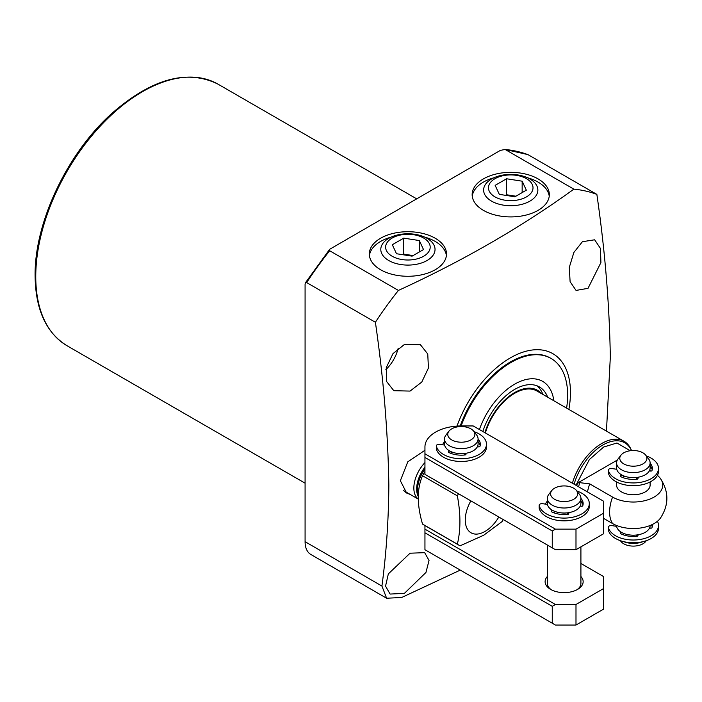<?xml version="1.0" encoding="UTF-8"?>
<svg xmlns="http://www.w3.org/2000/svg" width="702" height="702" viewBox="0 0 702 702"><rect width="100%" height="100%" fill="white"/><g stroke="black" fill="none" stroke-linecap="round" stroke-linejoin="round"><path stroke-width="1.05" d="M404.431 344.463L420.375 344.682L427.755 353.992L428.431 368.032L421.779 382.063L410.047 391.084L393.804 390.698L386.6 381.484L386.267 367.611L392.98 353.641L404.431 344.463M582.397 241.707L594.647 239.794L600.421 248.411L600.921 262.557L588.013 288.338L576.07 290.426L570.112 281.704L569.278 267.436L573.859 252.492L582.397 241.707M457.002 426.096A85.012 49.087 -60 0 1 524.613 351.632A85.012 49.087 -60 0 1 570.463 392.593A85.012 49.087 -60 0 1 568.857 409.424M573.859 189.145L505.124 149.465L500.368 150.386L329.694 249.271L329.677 250.754L398.411 290.435C463.548 260.512 522.025 226.746 573.859 189.145A246.095 142.085 -60 0 1 596.867 194.393C604.975 250.316 609.459 304.571 610.319 357.16L606.458 431.125M398.411 290.435A246.095 142.085 120 0 0 375.394 322.262L306.669 282.581A246.095 142.085 -60 0 1 329.677 250.754M460.275 570.103L401.702 597.481L386.627 598.236L381.923 586.065C386.284 553.746 388.592 520.068 388.847 485.021C387.987 432.476 383.503 378.229 375.394 322.262M410.126 494.41L406.633 493.032L400.359 480.712L407.783 461.828L424.947 450.272M483.45 210.381A38.592 22.28 180 0 1 472.148 194.63A38.592 22.28 180 0 1 495.972 174.043A38.592 22.28 180 0 1 538.03 178.87A38.592 22.28 180 0 1 549.333 194.63A38.592 22.28 180 0 1 525.508 215.216A38.592 22.28 180 0 1 483.45 210.381M549.236 196.227A38.592 22.28 0 0 0 538.03 182.072A38.592 22.28 0 0 0 527.527 177.764M493.954 177.764A38.592 22.28 0 0 0 472.244 196.227M380.624 269.752A38.592 22.28 180 0 1 369.322 253.992A38.592 22.28 180 0 1 393.146 233.406A38.592 22.28 180 0 1 435.205 238.241A38.592 22.28 180 0 1 446.507 253.992A38.592 22.28 180 0 1 422.683 274.579A38.592 22.28 180 0 1 380.624 269.752M446.402 255.589A38.592 22.28 0 0 0 435.205 241.435A38.592 22.28 0 0 0 424.701 237.127M391.119 237.127A38.592 22.28 0 0 0 369.419 255.589M405.738 492.462A25.728 14.856 120 0 0 407.88 493.111M385.872 369.612A26.571 15.339 120 0 0 398.148 348.35M410.047 553.202L424.666 552.658L429.036 560.459L425.947 572.472L404.431 593.348L390.11 594.067L385.547 586.152L388.338 573.903L410.047 553.202M403.501 490.408A25.167 14.531 120 0 0 404.817 491.339L418.19 499.061M418.19 498.982A25.167 14.531 -60 0 1 413.847 488.039A25.167 14.531 -60 0 1 424.947 462.592M418.181 496.261A24.324 14.049 -60 0 1 416.655 488.978A24.324 14.049 -60 0 1 424.947 467.199M424.947 471.516A44.744 25.834 120 0 0 422.534 475.745C416.874 488.68 416.874 504.791 422.534 524.069A44.744 25.834 120 0 0 423.894 524.956L458.704 545.059A44.744 25.834 120 0 0 460.152 545.787L483.713 535.231L502.009 521.621A44.744 25.834 -60 0 0 503.255 519.568M498.815 517.005A27.966 16.146 -60 0 1 485.029 531.423A27.966 16.146 -60 0 1 466.821 527.992A27.966 16.146 -60 0 1 470.858 500.859M458.511 493.734A44.744 25.834 120 0 0 457.344 495.84L422.534 475.745M422.534 524.069L457.344 544.173C460.775 530.045 460.775 513.934 457.344 495.84M457.344 544.173A44.744 25.834 120 0 0 458.704 545.059M460.231 425.956A79.984 46.174 -60 0 1 550.333 358.038L551.07 358.459A79.984 46.174 -60 0 1 567.637 395.077A79.984 46.174 -60 0 1 566.602 408.116M528.141 154.712A246.095 142.085 -60 0 0 505.124 149.465L527.93 154.607L596.867 194.393M386.627 598.236L310.872 554.501A27.966 16.146 -60 0 1 305.08 541.698L305.08 284.038L305.379 282.827L306.669 282.581M461.126 425.947A79.984 46.174 -60 0 1 511.082 362.425A79.984 46.174 -60 0 1 551.07 358.459M485.38 432.985A44.744 25.834 -60 0 1 514.698 393.278A44.744 25.834 -60 0 1 537.065 391.067L624.078 441.295A44.744 25.834 -60 0 1 631.256 449.947L631.528 450.605M479.413 429.536A55.932 32.292 -60 0 1 521.138 381.037A55.932 32.292 -60 0 1 553.843 400.754M541.523 393.638A45.621 26.343 120 0 0 511.556 394.55A45.621 26.343 120 0 0 484.906 432.713M542.918 394.445L542.646 393.778A49.5 28.58 120 0 0 536.96 385.775M482.827 431.511A49.5 28.58 -60 0 1 514.698 389.399A49.5 28.58 -60 0 1 539.443 386.951A49.5 28.58 -60 0 1 547.648 397.174M572.393 483.222A44.744 25.834 -60 0 1 601.702 443.515A44.744 25.834 -60 0 1 624.078 441.295M650.122 481.976L650.122 485.073A16.778 9.688 180 0 1 639.759 494.024A16.778 9.688 180 0 1 621.481 491.918A16.778 9.688 180 0 1 616.567 485.073L616.567 481.976M576.728 485.723L577.483 483.073L617.295 460.082M577.483 483.073L579.773 482.66L589.759 483.897L612.565 497.069A29.379 16.962 0 0 0 649.762 499.131A29.379 16.962 0 0 0 660.389 478.448A29.379 16.962 0 0 0 657.423 475.359M650.657 471.077L650.105 470.761M660.389 478.448C669.032 491.69 669.032 504.931 660.389 518.181A29.379 16.962 180 0 1 612.565 523.552L603.676 518.418M589.759 483.897A33.556 19.375 120 0 0 587.486 491.935M649.894 469.541A16.778 9.688 180 0 1 650.122 470.998M616.567 525.482L616.567 525.491A16.778 9.688 0 0 0 626.921 534.441A16.778 9.688 0 0 0 645.208 532.335A16.778 9.688 0 0 0 650.122 525.491L650.122 525.491M650.087 528.079A16.778 9.688 0 0 0 649.894 527.088M645.708 455.159L648.657 458.968A16.778 9.688 180 0 1 650.122 462.925A16.778 9.688 180 0 1 645.208 469.77A16.778 9.688 180 0 1 626.921 471.876A16.778 9.688 180 0 1 616.567 462.925A16.778 9.688 180 0 1 618.023 458.968L620.972 455.159A13.549 7.827 180 0 1 623.762 452.825A13.549 7.827 180 0 1 645.708 455.159A13.549 7.827 180 0 1 642.927 463.89A13.549 7.827 180 0 1 625.657 464.803A13.549 7.827 180 0 1 620.972 455.159M650.122 462.925L650.122 467.944A16.778 9.688 180 0 1 645.208 474.798A16.778 9.688 180 0 1 626.921 476.895A16.778 9.688 180 0 1 616.567 467.944L616.567 462.925M620.357 540.672L620.972 541.47A13.549 7.827 0 0 0 642.927 543.804A13.549 7.827 0 0 0 645.708 541.47L646.323 540.672M635.731 477.536A11.329 6.537 180 0 1 630.958 477.536M630.958 535.073A11.329 6.537 0 0 0 635.731 535.073M623.788 541.672A16.778 9.688 0 0 0 642.9 541.672M580.677 504.94A16.778 9.688 180 0 1 580.896 506.16M576.5 490.558L579.448 494.357A16.778 9.688 180 0 1 580.914 498.315A16.778 9.688 180 0 1 575.991 505.168A16.778 9.688 180 0 1 557.713 507.265A16.778 9.688 180 0 1 547.349 498.315A16.778 9.688 180 0 1 548.815 494.357L551.763 490.558A13.549 7.827 180 0 1 554.554 488.215A13.549 7.827 180 0 1 576.5 490.558A13.549 7.827 180 0 1 573.709 499.28A13.549 7.827 180 0 1 556.449 500.193A13.549 7.827 180 0 1 551.763 490.558M580.914 498.315L580.914 503.334A16.778 9.688 180 0 1 575.991 510.187A16.778 9.688 180 0 1 557.713 512.284A16.778 9.688 180 0 1 547.349 503.334L547.349 498.315M566.514 512.925A11.329 6.537 180 0 1 561.74 512.925M477.851 445.568A16.778 9.688 180 0 1 478.071 446.797M473.674 431.186L476.623 434.994A16.778 9.688 180 0 1 478.08 438.943A16.778 9.688 180 0 1 473.166 445.796A16.778 9.688 180 0 1 454.878 447.894A16.778 9.688 180 0 1 444.524 438.943A16.778 9.688 180 0 1 445.989 434.994L448.938 431.186A13.549 7.827 180 0 1 451.719 428.852A13.549 7.827 180 0 1 473.674 431.186A13.549 7.827 180 0 1 470.884 439.908A13.549 7.827 180 0 1 453.615 440.821A13.549 7.827 180 0 1 448.938 431.186M478.08 438.943L478.08 443.971A16.778 9.688 180 0 1 473.166 450.824A16.778 9.688 180 0 1 454.878 452.922A16.778 9.688 180 0 1 444.524 443.971L444.524 438.943M463.689 453.562A11.329 6.537 180 0 1 458.915 453.562M545.489 504.133A19.015 10.978 180 0 1 547.349 501.14M442.664 444.761A19.015 10.978 180 0 1 444.524 441.769M555.431 529.141L575.991 529.141L603.676 513.153L603.676 501.281L473.201 425.947L461.302 425.947A36.355 20.99 0 0 0 424.947 446.937L424.947 453.808L555.431 529.141L552.263 530.966L552.263 547.867L555.431 549.692L575.991 549.692L575.991 529.141M580.914 501.14A19.015 10.978 180 0 1 583.002 504.94A19.015 10.978 0 0 0 580.914 501.14M478.08 441.769A19.015 10.978 180 0 1 480.168 445.568A19.015 10.978 0 0 0 478.08 441.769M603.676 513.153L603.676 533.704L575.991 549.692M424.947 453.808L424.947 457.458L552.263 530.966M424.947 457.458L424.947 474.359L552.263 547.867M580.914 576.491A19.015 10.978 180 0 1 577.579 589.417A19.015 10.978 180 0 1 550.684 589.417L550.684 589.417A19.015 10.978 180 0 1 547.349 576.491M547.349 545.024L547.349 583.485A16.778 9.688 0 0 0 551.526 589.873M424.947 525.57L424.947 529.159L555.431 604.492L575.991 604.492L603.676 588.504L603.676 576.632L580.914 563.487M603.676 588.504L603.676 609.055L575.991 625.043L575.991 604.492M424.947 529.159L424.947 532.809L552.263 606.317L552.263 623.218L555.431 625.043L575.991 625.043M552.263 606.317L555.431 604.492M424.947 532.809L424.947 549.71L552.263 623.218M576.737 589.873A16.778 9.688 0 0 0 580.914 583.485L580.914 546.849M474.043 431.669A25.167 14.531 180 0 1 479.097 433.924A25.167 14.531 180 0 1 486.468 444.199A25.167 14.531 180 0 1 470.937 457.625A25.167 14.531 180 0 1 443.506 454.475A25.167 14.531 180 0 1 436.354 446.095A2.799 1.615 180 0 1 436.328 445.884A2.799 1.615 180 0 1 439.847 444.331L444.629 445.068M486.468 444.199L486.468 446.937A25.167 14.531 180 0 1 470.937 460.363A25.167 14.531 180 0 1 443.506 457.213A25.167 14.531 180 0 1 436.354 448.841A2.799 1.615 180 0 1 436.328 448.631A2.799 1.615 180 0 1 436.354 448.42M452.29 452.141L450.438 453.211M465.031 454.966L464.478 453.773A1.114 0.649 180 0 1 464.434 453.606A1.114 0.649 180 0 1 464.452 453.483L464.478 453.773M478.08 439.031A19.015 10.978 180 0 1 480.317 444.199A19.015 10.978 180 0 1 479.94 446.375A1.114 0.649 180 0 1 478.553 446.867L477.404 446.691M465.549 453.343L465.926 454.159A1.114 0.649 180 0 1 465.961 454.326A1.114 0.649 180 0 1 465.066 454.957A19.015 10.978 180 0 1 448.727 452.43A1.114 0.649 180 0 1 448.341 451.948A1.114 0.649 180 0 1 448.675 451.491L449.64 450.93M576.868 491.031A25.167 14.531 180 0 1 581.932 493.287A25.167 14.531 180 0 1 589.303 503.562A25.167 14.531 180 0 1 573.762 516.988A25.167 14.531 180 0 1 546.332 513.838A25.167 14.531 180 0 1 539.18 505.466A2.799 1.615 180 0 1 539.154 505.256A2.799 1.615 180 0 1 542.672 503.694L547.463 504.431M589.303 503.562L589.303 506.309A25.167 14.531 180 0 1 573.762 519.734A25.167 14.531 180 0 1 546.332 516.584A25.167 14.531 180 0 1 539.18 508.204A2.799 1.615 180 0 1 539.154 507.994A2.799 1.615 180 0 1 539.18 507.783M555.115 511.512L553.264 512.574M568.374 512.706L568.752 513.531A1.114 0.649 180 0 1 568.796 513.697A1.114 0.649 180 0 1 567.892 514.329L567.304 513.136A1.114 0.649 180 0 1 567.26 512.969A1.114 0.649 180 0 1 567.286 512.855L567.304 513.136M580.914 498.402A19.015 10.978 180 0 1 583.151 503.562A19.015 10.978 180 0 1 582.774 505.738A1.114 0.649 180 0 1 581.388 506.239L580.238 506.054M567.892 514.329A19.015 10.978 180 0 1 551.553 511.802A1.114 0.649 180 0 1 551.175 511.319A1.114 0.649 180 0 1 551.5 510.854L552.465 510.301M608.388 472.621A2.799 1.615 -0 0 0 608.362 472.832A2.799 1.615 -0 0 0 608.388 473.043A25.167 14.531 -0 0 0 615.549 481.414A25.167 14.531 -0 0 0 642.971 484.564A25.167 14.531 -0 0 0 658.511 471.139L658.511 468.401A25.167 14.531 -0 0 0 651.14 458.125A25.167 14.531 -0 0 0 646.323 455.958M616.725 469.278L611.881 468.532A2.799 1.615 -0 0 0 608.362 470.094A2.799 1.615 -0 0 0 608.388 470.305A25.167 14.531 -0 0 0 615.549 478.676A25.167 14.531 -0 0 0 642.971 481.826A25.167 14.531 -0 0 0 658.511 468.401M637.486 477.334L637.969 478.36A1.114 0.649 180 0 1 638.004 478.536A1.114 0.649 180 0 1 637.109 479.168A19.015 10.978 180 0 1 620.761 476.64A1.114 0.649 180 0 1 620.708 476.605A1.114 0.649 180 0 1 620.384 476.149A1.114 0.649 180 0 1 620.708 475.693L621.875 475.017M650.122 463.232A19.015 10.978 180 0 1 652.36 468.401A19.015 10.978 180 0 1 651.982 470.577A1.114 0.649 180 0 1 650.596 471.068L649.332 470.875M624.569 476.202L622.481 477.413M637.065 479.168L636.477 477.808A1.114 0.649 -0 0 0 636.512 477.974M652.211 469.77A19.015 10.978 -0 0 0 650.122 465.979M608.388 529.703A2.799 1.615 0 0 0 608.362 529.913A2.799 1.615 0 0 0 608.388 530.124A25.167 14.531 0 0 0 615.549 538.504A25.167 14.531 0 0 0 642.971 541.654A25.167 14.531 0 0 0 658.511 528.229L658.511 525.491A25.167 14.531 0 0 0 657.423 521.27M616.628 526.351L611.881 525.614A2.799 1.615 0 0 0 608.362 527.176A2.799 1.615 0 0 0 608.388 527.386A25.167 14.531 0 0 0 615.549 535.766A25.167 14.531 0 0 0 642.971 538.908A25.167 14.531 0 0 0 658.511 525.491M637.688 534.845L637.969 535.451A1.114 0.649 180 0 1 638.004 535.617A1.114 0.649 180 0 1 637.109 536.249A19.015 10.978 180 0 1 620.761 533.722A1.114 0.649 180 0 1 620.708 533.696A1.114 0.649 180 0 1 620.384 533.239A1.114 0.649 180 0 1 620.708 532.783L621.481 532.335M652.281 524.526A19.015 10.978 180 0 1 652.36 525.491A19.015 10.978 180 0 1 651.982 527.658A1.114 0.649 180 0 1 650.596 528.158L649.552 527.992M624.087 533.573L622.481 534.503M637.065 536.258L636.512 535.003A1.114 0.649 0 0 0 636.512 535.064M652.211 526.86A19.015 10.978 0 0 0 651.465 524.903M427.088 238.355A27.124 15.663 180 0 1 435.029 249.772A27.124 15.663 180 0 1 418.015 263.961A27.124 15.663 180 0 1 388.732 260.503A27.124 15.663 180 0 1 380.8 249.772A27.124 15.663 180 0 1 397.253 235.03A27.124 15.663 180 0 1 427.088 238.355M423.666 238.048A22.28 12.864 180 0 1 423.666 256.239A22.28 12.864 180 0 1 392.155 256.239A22.28 12.864 180 0 1 392.155 238.048A22.28 12.864 180 0 1 423.666 238.048M412.092 256.151L423.508 249.561L419.331 240.549L403.729 238.145L392.313 244.735L396.498 253.738L412.092 256.151M419.331 251.974L419.331 240.549M403.729 238.145L403.729 254.124L402.737 254.703M413.092 255.572L403.729 254.124M529.922 178.992A27.124 15.663 180 0 1 537.855 190.409A27.124 15.663 180 0 1 520.84 204.598A27.124 15.663 180 0 1 491.558 201.132A27.124 15.663 180 0 1 483.625 190.409A27.124 15.663 180 0 1 500.087 175.658A27.124 15.663 180 0 1 529.922 178.992M526.491 178.685A22.28 12.864 180 0 1 526.491 196.876A22.28 12.864 180 0 1 494.989 196.876A22.28 12.864 180 0 1 494.989 178.685A22.28 12.864 180 0 1 526.491 178.685M514.917 196.779L526.333 190.189L522.156 181.186L506.563 178.773L495.147 185.363L499.324 194.366L514.917 196.779M522.156 192.602L522.156 181.186M506.563 178.773L506.563 194.761L505.563 195.331M515.917 196.209L506.563 194.761M35.758 276.606A151.009 87.188 120 0 0 67.032 345.735C46.095 332.792 35.451 309.45 35.1 275.693C34.389 222.552 67.445 152.896 112.092 113.215C151.86 78.615 187.18 68.928 218.041 84.17A151.009 87.188 120 0 0 101.676 124.631A151.009 87.188 120 0 0 35.758 276.606M418.243 494.55A24.324 14.049 -60 0 1 417.585 489.513A24.324 14.049 -60 0 1 424.947 468.971M305.08 541.698L381.923 586.065M575.956 485.275L589.373 459.547L603.676 447.025L616.961 442.997L630.203 450.745M574.104 484.204A43.778 25.272 -60 0 1 602.886 444.989A43.778 25.272 -60 0 1 631.51 450.605M579.773 482.66A38.505 22.227 120 0 0 578.597 486.802M612.565 497.069A33.556 19.375 120 0 0 612.565 523.552M436.354 448.841L436.354 446.095M448.675 451.491L448.675 452.404M539.18 508.204L539.18 505.466M551.5 510.854L551.5 511.776M608.388 470.305L608.388 473.043M620.708 476.605L620.708 475.693M608.388 527.386L608.388 530.124M620.708 533.696L620.708 532.783M218.041 84.17L416.549 198.771M329.694 249.271L305.379 282.827M67.032 345.735L305.08 483.169M436.328 445.884L436.328 448.631M539.154 505.256L539.154 507.994M608.362 472.832L608.362 470.094M608.362 529.913L608.362 527.176"/></g></svg>
